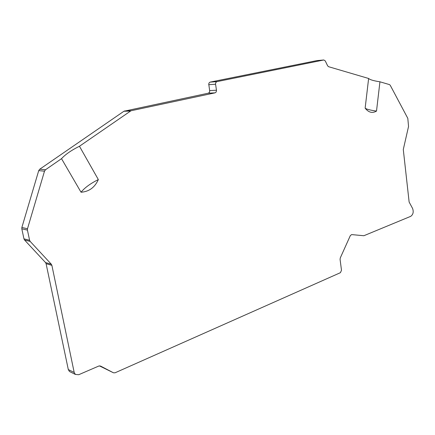 <?xml version="1.0" encoding="UTF-8"?>
<svg xmlns="http://www.w3.org/2000/svg" width="435" height="435" viewBox="0 0 435 435"><rect width="100%" height="100%" fill="white"/><g stroke="black" fill="none" stroke-linecap="round" stroke-linejoin="round"><path stroke-width="0.65" d="M379.94 81.796L376.509 111.088C372.376 113.497 368.586 112.524 365.139 108.168L368.624 78.474C369.913 79.741 373.681 80.85 379.94 81.796L389.504 84.613L390.228 85.271L407.812 118.358L408.541 126.465L403.288 149.504L409.134 202.063L412.559 208.392C413.81 211.845 413.201 214.493 410.722 216.342L363.861 235.732L351.643 234.595L350.338 235.58L340.29 257.917L340.072 259.385L341.497 270.265L340.415 272.685L115.068 372.795L113.47 372.795L99.392 365.857M70.508 372.017L69.464 371.501L68.3 369.56L46.088 263.664L45.523 262.55L24.55 240.006L23.958 238.858L21.81 228.821L21.864 227.472L38.72 170.623L39.737 169.21L123.931 111.246L208.479 93.144L209.425 92.285L209.719 91.116L208.729 83.933L209.268 82.639L210.143 82.112L216.945 81.633L323.819 59.981L325.244 60.889L327.631 65.816L328.55 66.691L368.624 78.474M216.945 81.633L215.923 82.345L215.499 83.732L216.505 90.48L216.092 92.117L215.069 92.84L208.289 93.199M124.611 110.952L130.984 110.767L215.069 92.84M130.984 110.767L79.453 146.258L98.337 179.573C94.797 187.463 89.034 191.677 81.035 192.226C84.722 187.697 90.485 183.483 98.337 179.573M39.737 169.21L45.523 169.737L61.52 158.672L81.035 192.226M45.523 169.737L44.5 171.172L27.492 228.739L27.432 230.104L21.81 228.821M23.958 238.858L29.596 240.261L27.432 230.104M29.596 240.261L30.189 241.425L51.308 264.219L51.879 265.345L74.189 372.458L75.364 374.415L78.697 374.72L98.843 366.02L100.485 366.031L113.47 372.795M376.509 111.088C370.245 110.185 366.455 109.212 365.139 108.168M210.143 82.112L316.941 60.595M61.52 158.672C65.457 154.365 71.432 150.227 79.453 146.258M316.718 60.617L323.819 59.981M208.746 84.689L215.537 84.243M216.478 90.224L209.686 90.61M123.931 111.246L130.304 111.066M38.72 170.623L44.5 171.172M27.492 228.739L21.864 227.472M24.55 240.006L30.189 241.425M45.523 262.55L51.308 264.219M46.088 263.664L51.879 265.345M74.189 372.458L68.3 369.56M75.364 374.415L69.464 371.501"/></g></svg>
